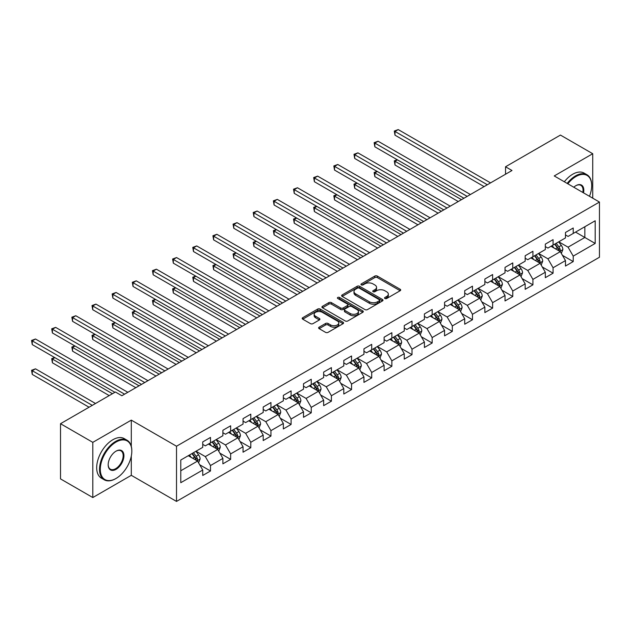 <?xml version="1.0" encoding="UTF-8"?>
<svg xmlns="http://www.w3.org/2000/svg" width="631" height="631" viewBox="0 0 631 631"><rect width="100%" height="100%" fill="white"/><g stroke="black" fill="none" stroke-linecap="round" stroke-linejoin="round"><path stroke-width="0.95" d="M384.918 298.502A1.254 0.726 0 0 0 386.693 298.502L400.164 290.725A1.79 1.033 0 0 0 400.693 289.992A1.79 1.033 0 0 0 400.164 289.266L377.346 276.086A1.79 1.033 0 0 0 374.806 276.086L361.334 283.863A1.254 0.726 0 0 0 360.964 284.376A1.254 0.726 0 0 0 361.334 284.889A1.254 0.726 0 0 0 363.109 284.889L364.852 283.879A5.742 3.313 0 0 1 372.968 283.879L374.869 284.983A5.742 3.313 0 0 1 376.549 287.326A5.742 3.313 0 0 1 374.869 289.668L373.126 290.67A1.254 0.726 0 0 0 372.755 291.183A1.254 0.726 0 0 0 373.126 291.696A1.254 0.726 0 0 0 374.901 291.696L376.644 290.694A5.742 3.313 0 0 1 384.76 290.694L386.661 291.79A5.742 3.313 0 0 1 388.341 294.133A5.742 3.313 0 0 1 386.661 296.475L384.918 297.477A1.254 0.726 0 0 0 384.547 297.99A1.254 0.726 0 0 0 384.918 298.502L384.918 297.477M319.144 327.181A1.79 1.033 0 0 0 318.616 327.915A1.79 1.033 0 0 0 319.144 328.648L325.549 332.348A1.79 1.033 0 0 0 328.081 332.348L343.043 323.703A1.79 1.033 0 0 0 343.572 322.977A1.79 1.033 0 0 0 343.043 322.244L320.217 309.064A1.79 1.033 0 0 0 317.685 309.064L302.722 317.701A1.79 1.033 0 0 0 302.194 318.434A1.79 1.033 0 0 0 302.722 319.168L310.46 323.632A1.79 1.033 0 0 0 312.992 323.632L319.396 319.933A1.79 1.033 0 0 0 319.917 319.207A1.79 1.033 0 0 0 319.396 318.474L315.563 316.257A4.796 2.769 0 0 1 314.151 314.301A4.796 2.769 0 0 1 317.117 311.738A4.796 2.769 0 0 1 322.346 312.345L337.372 321.013A4.796 2.769 0 0 1 338.776 322.977A4.796 2.769 0 0 1 335.81 325.533A4.796 2.769 0 0 1 330.589 324.933L328.081 323.49A1.79 1.033 0 0 0 325.549 323.49L319.144 327.181L319.144 328.648M131.303 420.128L92.804 442.355L60.513 423.709L60.513 478.897L92.804 497.543L131.303 475.317L176.514 501.416L176.514 446.227L131.303 420.128L131.303 446.322M592.73 198.173L592.73 153.719L554.239 175.946L599.45 202.054L176.514 446.227M592.73 153.719L560.438 135.073L505.534 166.773L505.534 174.235M60.513 423.709L115.41 392.009L121.87 395.74L511.993 170.504L505.534 166.773M364.978 309.576A1.79 1.033 0 0 0 367.518 309.576L382.481 300.94A1.79 1.033 0 0 0 383.001 300.206A1.79 1.033 0 0 0 382.481 299.473L359.654 286.3A1.79 1.033 0 0 0 357.114 286.3L342.16 294.937A1.79 1.033 0 0 0 341.631 295.671A1.79 1.033 0 0 0 342.16 296.404L364.978 309.576M338.279 298.779A1.254 0.726 0 0 1 339.557 298.952L339.557 297.461L362.762 310.862A1.79 1.033 0 0 1 363.282 311.588A1.79 1.033 0 0 1 362.762 312.321L347.799 320.958A1.79 1.033 0 0 1 345.26 320.958L322.441 307.786L322.441 306.319A1.79 1.033 0 0 0 321.913 307.052A1.79 1.033 0 0 0 322.441 307.786M322.441 306.319L328.846 302.62A1.79 1.033 0 0 1 331.378 302.62L340.637 307.967A1.79 1.033 0 0 0 343.169 307.967L347.421 305.514A1.79 1.033 0 0 0 347.941 304.781A1.79 1.033 0 0 0 347.421 304.047L337.782 298.487A1.254 0.726 0 0 1 337.411 297.974A1.254 0.726 0 0 1 338.192 297.304A1.254 0.726 0 0 1 339.557 297.461M176.514 501.416L599.45 257.243L599.45 202.054M199.704 464.763L210.494 470.994L210.494 465.544L222.893 458.39L222.893 463.832L230.638 459.36L230.638 453.91L243.045 446.748L243.045 452.198L250.791 447.718L250.791 442.276L263.198 435.114L263.198 440.564L270.944 436.084L270.944 430.642L283.351 423.48L283.351 428.93L291.096 424.45L291.096 419.008L303.503 411.846L303.503 417.296L311.249 412.816L311.249 407.374L323.648 400.212L323.648 405.654L331.401 401.182L331.401 395.74L343.8 388.578L343.8 394.02L351.554 389.548L351.554 384.105L363.953 376.944L363.953 382.386L371.706 377.914L371.706 372.471L384.105 365.31L384.105 370.752L391.859 366.28L391.859 360.837L404.258 353.675L404.258 359.118L412.011 354.646L412.011 349.203L424.411 342.041L424.411 347.484L432.164 343.012L432.164 337.561L444.563 330.407L444.563 335.85L452.317 331.378L452.317 325.927L464.716 318.773L464.716 324.216L472.469 319.743L472.469 314.293L484.868 307.139L484.868 312.582L492.622 308.102L492.622 302.659L505.021 295.497L505.021 300.948L512.774 296.467L512.774 291.025L525.173 283.863L525.173 289.313L532.919 284.833L532.919 279.391L545.326 272.229L545.326 277.679L553.072 273.199L553.072 267.757L565.479 260.595L565.479 266.045L573.224 261.565L573.224 256.123L595.191 243.44L595.191 220.771L584.85 226.734L584.85 237.477L595.191 243.44M210.494 470.994L202.74 475.466L202.74 470.024L180.781 482.699L180.781 460.031L202.74 447.347L202.74 441.905L210.494 437.425L210.494 442.875L222.893 435.713L222.893 430.271L230.638 425.791L230.638 431.241L243.045 424.079L243.045 418.637L250.791 414.157L250.791 419.607L263.198 412.445L263.198 407.003L270.944 402.523L270.944 407.973L283.351 400.811L283.351 395.369L291.096 390.889L291.096 396.331L303.503 389.177L303.503 383.727L311.249 379.255L311.249 384.697L323.648 377.543L323.648 372.093L331.401 367.621L331.401 373.063L343.8 365.909L343.8 360.459L351.554 355.987L351.554 361.429L363.953 354.267L363.953 348.825L371.706 344.352L371.706 349.795L384.105 342.633L384.105 337.191L391.859 332.718L391.859 338.161L404.258 330.999L404.258 325.557L412.011 321.084L412.011 326.527L424.411 319.365L424.411 313.922L432.164 309.45L432.164 314.893L444.563 307.731L444.563 302.288L452.317 297.816L452.317 303.259L464.716 296.097L464.716 290.654L472.469 286.174L472.469 291.625L484.868 284.463L484.868 279.02L492.622 274.54L492.622 279.99L505.021 272.829L505.021 267.386L512.774 262.906L512.774 268.356L525.173 261.195L525.173 255.752L532.919 251.272L532.919 256.722L545.326 249.56L545.326 244.118L553.072 239.638L553.072 245.08L565.479 237.926L565.479 232.476L573.224 228.004L573.224 233.446L595.191 220.771M208.419 444.066L217.727 449.438L205.32 456.599L196.02 451.228M202.74 444.366L205.32 445.857L210.494 442.875M205.32 456.599L210.494 465.544M217.727 449.438L222.893 458.39M228.572 432.432L237.879 437.804L225.472 444.965L216.173 439.594M222.893 432.732L225.472 434.223L230.638 431.241M225.472 444.965L230.638 453.91M237.879 437.804L243.045 446.748M248.724 420.798L258.032 426.17L245.625 433.323L236.325 427.96M243.045 421.098L245.625 422.589L250.791 419.607M245.625 433.323L250.791 442.276M258.032 426.17L263.198 435.114M268.877 409.164L278.176 414.535L265.777 421.689L256.478 416.326M263.198 409.464L265.777 410.955L270.944 407.973M265.777 421.689L270.944 430.642M278.176 414.535L283.351 423.48M289.03 397.53L298.329 402.901L285.93 410.055L276.63 404.684M283.351 397.83L285.93 399.32L291.096 396.331M285.93 410.055L291.096 419.008M298.329 402.901L303.503 411.846M309.182 385.896L318.481 391.259L306.082 398.421L296.783 393.05M303.503 386.188L306.082 387.686L311.249 384.697M306.082 398.421L311.249 407.374M318.481 391.259L323.648 400.212M329.335 374.262L338.634 379.625L326.235 386.787L316.936 381.416M323.648 374.554L326.235 376.052L331.401 373.063M326.235 386.787L331.401 395.74M338.634 379.625L343.8 388.578M349.487 362.628L358.787 367.991L346.387 375.153L337.088 369.782M343.8 362.92L346.387 364.41L351.554 361.429M346.387 375.153L351.554 384.105M358.787 367.991L363.953 376.944M369.64 350.986L378.939 356.357L366.54 363.519L357.241 358.148M363.953 351.286L366.54 352.776L371.706 349.795M366.54 363.519L371.706 372.471M378.939 356.357L384.105 365.31M389.792 339.352L399.092 344.723L386.693 351.885L377.393 346.514M384.105 339.652L386.693 341.142L391.859 338.161M386.693 351.885L391.859 360.837M399.092 344.723L404.258 353.675M409.945 327.718L419.244 333.089L406.845 340.251L397.546 334.88M404.258 328.017L406.845 329.508L412.011 326.527M406.845 340.251L412.011 349.203M419.244 333.089L424.411 342.041M430.097 316.084L439.397 321.455L426.998 328.617L417.69 323.246M424.411 316.383L426.998 317.874L432.164 314.893M426.998 328.617L432.164 337.561M439.397 321.455L444.563 330.407M450.25 304.45L459.549 309.821L447.15 316.983L437.843 311.611M444.563 304.749L447.15 306.24L452.317 303.259M447.15 316.983L452.317 325.927M459.549 309.821L464.716 318.773M470.403 292.816L479.702 298.187L467.303 305.349L457.996 299.977M464.716 293.115L467.303 294.606L472.469 291.625M467.303 305.349L472.469 314.293M479.702 298.187L484.868 307.139M490.555 281.181L499.855 286.553L487.447 293.715L478.148 288.343M484.868 281.481L487.447 282.972L492.622 279.99M487.447 293.715L492.622 302.659M499.855 286.553L505.021 295.497M510.7 269.547L520.007 274.919L507.6 282.073L498.301 276.709M505.021 269.847L507.6 271.338L512.774 268.356M507.6 282.073L512.774 291.025M520.007 274.919L525.173 283.863M530.852 257.913L540.16 263.285L527.753 270.439L518.453 265.075M525.173 258.213L527.753 259.704L532.919 256.722M527.753 270.439L532.919 279.391M540.16 263.285L545.326 272.229M551.005 246.279L560.312 251.651L547.905 258.805L538.606 253.433M545.326 246.579L547.905 248.07L553.072 245.08M547.905 258.805L553.072 267.757M560.312 251.651L565.479 260.595M575.551 232.105L584.85 237.477L568.058 247.171L558.758 241.799M565.479 234.937L568.058 236.436L573.224 233.446M568.058 247.171L573.224 256.123M92.804 442.355L92.804 497.543M180.781 470.765L197.574 461.072L188.267 455.7M197.574 461.072L202.74 470.024M562.442 255.342L573.224 261.565M542.289 266.976L553.072 273.199M522.137 278.61L532.919 284.833M501.984 290.244L512.774 296.467M481.832 301.878L492.622 308.102M461.679 313.512L472.469 319.743M441.526 325.146L452.317 331.378M421.374 336.78L432.164 343.012M401.221 348.415L412.011 354.646M381.069 360.049L391.859 366.28M360.916 371.683L371.706 377.914M340.772 383.325L351.554 389.548M320.619 394.959L331.401 401.182M300.466 406.593L311.249 412.816M280.314 418.227L291.096 424.45M260.161 429.861L270.944 436.084M240.009 441.495L250.791 447.718M219.856 453.129L230.638 459.36M131.303 475.317L131.303 456.071M385.423 298.684L386.661 297.966A5.742 3.313 0 0 0 388.341 295.623L388.341 294.133M376.549 287.326L376.549 288.817A5.742 3.313 0 0 1 374.869 291.159L373.631 291.877M400.141 290.741L377.346 277.577A1.79 1.033 0 0 0 374.806 277.577L361.839 285.07M382.481 299.473L382.481 300.94L359.654 287.791A1.79 1.033 0 0 0 357.114 287.791L342.183 296.412M379.31 300.719A1.254 0.726 0 0 0 379.673 300.206A1.254 0.726 0 0 0 379.31 299.693L359.276 288.13A1.254 0.726 0 0 0 357.501 288.13L355.663 289.187A5.742 3.313 0 0 0 353.983 291.53A5.742 3.313 0 0 0 355.663 293.872L369.356 301.784A5.742 3.313 0 0 0 377.472 301.784L379.31 300.719L379.31 302.21A1.254 0.726 0 0 0 379.673 301.697L379.673 300.206M353.983 291.53L353.983 293.021A5.742 3.313 0 0 0 355.663 295.363L355.663 293.872M379.31 302.21L377.472 303.274A5.742 3.313 0 0 1 369.356 303.274L355.663 295.363M322.465 307.802L328.846 304.118L328.846 302.62M347.941 304.781L347.941 306.272A1.79 1.033 0 0 1 347.421 307.005L343.169 309.458A1.79 1.033 0 0 1 340.637 309.458L331.378 304.118A1.79 1.033 0 0 0 328.846 304.118M339.557 298.952L362.738 312.337M350.237 313.512A4.796 2.769 0 0 0 355.466 314.112A4.796 2.769 0 0 0 358.432 311.556A4.796 2.769 0 0 0 357.02 309.6L351.727 306.54A1.79 1.033 0 0 0 349.195 306.54L344.944 308.993A1.79 1.033 0 0 0 344.423 309.726A1.79 1.033 0 0 0 344.944 310.46L350.237 313.512L350.237 315.003A4.796 2.769 0 0 0 355.466 315.603A4.796 2.769 0 0 0 358.432 313.047L358.432 311.556M344.423 309.726L344.423 311.217A1.79 1.033 0 0 0 344.944 311.951L344.944 310.46M350.237 315.003L344.944 311.951M338.776 322.977L338.776 324.468A4.796 2.769 0 0 1 335.81 327.024A4.796 2.769 0 0 1 330.589 326.424L328.081 324.981A1.79 1.033 0 0 0 325.549 324.981L319.168 328.664M314.151 314.301L314.151 315.792A4.796 2.769 0 0 0 315.563 317.748L315.563 316.257M319.373 319.949L315.563 317.748M343.043 322.244L343.043 323.703L320.217 310.555A1.79 1.033 0 0 0 317.685 310.555L302.746 319.183M561.33 253.417L562.868 249.545A4.843 2.792 -120 0 0 561.322 245.42L558.656 241.862M554.01 248.007L552.196 245.593M397.451 159.864L394.998 161.276L394.998 165.006L458.256 201.526M559.563 251.217L560.249 249.75A4.843 2.792 -120 0 0 558.869 246.839L556.203 243.282M554.988 243.976L557.946 247.928A2.469 1.428 60 0 1 558.396 248.677L560.249 249.75M554.649 244.173L557.315 247.731A4.843 2.792 60 0 1 558.703 250.649M394.998 165.006L394.288 160.866L461.482 199.664M394.288 160.866L397.167 159.698M487.321 184.749L394.998 131.445L398.224 129.584L490.555 182.88M484.095 186.61L394.998 135.176L394.998 131.445L394.288 131.035L398.224 129.584M394.998 135.176L394.288 131.035M589.464 196.28A22.29 12.865 120 0 0 591.697 185.64A22.29 12.865 120 0 0 575.937 176.546A22.29 12.865 120 0 0 567.845 183.802M567.174 183.416A22.834 13.188 -60 0 1 575.551 175.875A22.834 13.188 -60 0 1 586.972 174.74A22.834 13.188 -60 0 1 591.697 185.198A22.834 13.188 -60 0 1 591.697 185.419M573.784 187.233A11.145 6.436 -60 0 1 575.937 185.64L575.937 185.64A11.145 6.436 -60 0 1 583.517 192.849M564.335 181.775A22.834 13.188 -60 0 1 572.711 174.235A22.834 13.188 -60 0 1 584.125 173.099L586.972 174.74M582.815 192.447A10.593 6.121 120 0 0 580.851 185.34A10.593 6.121 120 0 0 575.74 185.759M115.67 478.677A22.834 13.188 -60 0 0 115.67 478.669L116.057 478.448A22.29 12.865 120 0 0 131.816 451.149A22.29 12.865 120 0 0 116.057 442.055A22.29 12.865 120 0 0 100.297 469.354A22.29 12.865 120 0 0 116.057 478.448L115.67 478.677A22.834 13.188 -60 0 1 104.257 479.805A22.834 13.188 -60 0 1 100.755 461.506A22.834 13.188 -60 0 1 115.67 441.385A22.834 13.188 -60 0 1 127.091 440.249A22.834 13.188 -60 0 1 131.816 450.708A22.834 13.188 -60 0 1 131.816 450.928M116.057 469.354A11.145 6.436 -60 0 1 108.177 464.802A11.145 6.436 -60 0 1 116.057 451.149L116.057 451.149A11.145 6.436 -60 0 1 123.936 455.7A11.145 6.436 -60 0 1 116.057 469.354M108.185 464.574A10.593 6.121 120 0 0 110.378 469.204A10.593 6.121 120 0 0 115.67 468.675A10.593 6.121 120 0 0 122.595 459.344A10.593 6.121 120 0 0 120.971 450.849A10.593 6.121 120 0 0 115.859 451.268M104.257 479.805L101.41 478.164A22.834 13.188 -60 0 1 97.915 459.865A22.834 13.188 -60 0 1 112.831 439.744A22.834 13.188 -60 0 1 124.244 438.608L127.091 440.249M541.177 265.052L542.715 261.179A4.843 2.792 -120 0 0 541.169 257.054L538.503 253.496M533.858 259.641L532.043 257.227M377.299 171.498L374.846 172.91L374.846 176.641L438.103 213.16M539.41 262.851L540.097 261.384A4.843 2.792 -120 0 0 538.716 258.473L536.05 254.916M534.836 255.618L537.793 259.562A2.469 1.428 60 0 1 538.243 260.311L540.097 261.384M534.496 255.807L537.162 259.365A4.843 2.792 60 0 1 538.551 262.283M374.846 176.641L374.136 172.5L441.337 211.298M374.136 172.5L377.015 171.332M521.025 276.686L522.563 272.813A4.843 2.792 -120 0 0 521.017 268.688L518.351 265.13M513.705 271.275L511.891 268.861M357.146 183.132L354.693 184.544L354.693 188.275L417.951 224.802M519.258 274.485L519.952 273.018A4.843 2.792 -120 0 0 518.564 270.107L515.898 266.55M514.683 267.252L517.641 271.196A2.469 1.428 60 0 1 518.09 271.945L519.952 273.018M514.344 267.441L517.01 271.007A4.843 2.792 60 0 1 518.398 273.917M354.693 188.275L353.983 184.134L421.185 222.932M353.983 184.134L356.862 182.966M467.169 196.383L374.846 143.079L378.072 141.218L470.403 194.522M463.943 198.244L374.846 146.81L374.846 143.079L374.136 142.669L378.072 141.218M374.846 146.81L374.136 142.669M447.016 208.017L354.693 154.713L357.919 152.852L450.25 206.156M443.79 209.878L354.693 158.444L354.693 154.713L353.983 154.303L357.919 152.852M354.693 158.444L353.983 154.303M500.872 288.32L502.41 284.447A4.843 2.792 -120 0 0 500.864 280.322L498.198 276.764M493.552 282.917L491.738 280.495M336.993 194.766L334.54 196.178L334.54 199.909L397.798 236.436M499.105 286.119L499.799 284.652A4.843 2.792 -120 0 0 498.411 281.741L495.745 278.184M494.53 278.886L497.488 282.83A2.469 1.428 60 0 1 497.938 283.579L499.799 284.652M494.191 279.076L496.857 282.641A4.843 2.792 60 0 1 498.245 285.551M334.54 199.909L333.831 195.768L401.032 234.566M333.831 195.768L336.709 194.6M480.719 299.954L482.258 296.081A4.843 2.792 -120 0 0 480.712 291.964L478.046 288.399M473.4 294.551L471.586 292.129M316.841 206.4L314.388 207.82L314.388 211.543L377.646 248.07M478.953 297.753L479.647 296.286A4.843 2.792 -120 0 0 478.259 293.376L475.593 289.818M474.378 290.52L477.336 294.464A2.469 1.428 60 0 1 477.785 295.213L479.647 296.286M474.039 290.71L476.705 294.275A4.843 2.792 60 0 1 478.093 297.185M314.388 211.543L313.678 207.41L380.879 246.2M313.678 207.41L316.557 206.234M460.567 311.588L462.105 307.715A4.843 2.792 -120 0 0 460.559 303.598L457.893 300.033M453.247 306.185L451.433 303.763M296.688 218.034L294.235 219.454L294.235 223.177L357.493 259.704M458.8 309.387L459.494 307.92A4.843 2.792 -120 0 0 458.106 305.01L455.44 301.452M454.225 302.154L457.183 306.098A2.469 1.428 60 0 1 457.633 306.847L459.494 307.92M453.886 302.352L456.552 305.909A4.843 2.792 60 0 1 457.94 308.819M294.235 223.177L293.525 219.044L360.727 257.834M293.525 219.044L296.404 217.869M426.864 219.651L334.54 166.347L337.774 164.486L430.097 217.79M423.638 221.513L334.54 170.078L334.54 166.347L333.831 165.937L337.774 164.486M334.54 170.078L333.831 165.937M406.711 231.285L314.388 177.981L317.622 176.12L409.945 229.424M403.485 233.155L314.388 181.712L314.388 177.981L313.678 177.571L317.622 176.12M314.388 181.712L313.678 177.571M386.558 242.919L294.235 189.615L297.469 187.754L389.792 241.058M383.332 244.789L294.235 193.346L294.235 189.615L293.525 189.205L297.469 187.754M294.235 193.346L293.525 189.205M366.406 254.553L274.083 201.25L277.317 199.388L369.64 252.692M363.18 256.423L274.083 204.98L274.083 201.25L273.373 200.839L277.317 199.388M274.083 204.98L273.373 200.839M346.261 266.187L253.93 212.884L257.164 211.022L349.487 264.326M343.027 268.057L253.93 216.614L253.93 212.884L253.22 212.473L257.164 211.022M253.93 216.614L253.22 212.473M326.109 277.821L233.778 224.526L237.011 222.656L329.335 275.96M322.875 279.691L233.778 228.248L233.778 224.526L233.068 224.115L237.011 222.656M233.778 228.248L233.068 224.115M305.956 289.463L213.625 236.16L216.859 234.29L309.182 287.594M302.722 291.325L213.625 239.883L213.625 236.16L212.915 235.749L216.859 234.29M213.625 239.883L212.915 235.749M285.804 301.097L193.48 247.794L196.706 245.924L289.03 299.228M282.57 302.959L193.48 251.517L193.48 247.794L192.763 247.384L196.706 245.924M193.48 251.517L192.763 247.384M265.651 312.731L173.328 259.428L176.554 257.558L268.877 310.862M262.417 314.593L173.328 263.159L173.328 259.428L172.618 259.018L176.554 257.558M173.328 263.159L172.618 259.018M245.498 324.366L153.175 271.062L156.401 269.192L248.724 322.496M242.265 326.227L153.175 274.793L153.175 271.062L152.465 270.652L156.401 269.192M153.175 274.793L152.465 270.652M225.346 336L133.023 282.696L136.249 280.834L228.572 334.13M222.112 337.861L133.023 286.427L133.023 282.696L132.313 282.286L136.249 280.834M133.023 286.427L132.313 282.286M205.193 347.634L112.87 294.33L116.096 292.469L208.419 345.772M201.967 349.495L112.87 298.061L112.87 294.33L112.16 293.92L116.096 292.469M112.87 298.061L112.16 293.92M185.041 359.268L92.718 305.964L95.944 304.103L188.275 357.406M181.815 361.129L92.718 309.695L92.718 305.964L92.008 305.554L95.944 304.103M92.718 309.695L92.008 305.554M164.888 370.902L72.565 317.598L75.791 315.737L168.122 369.04M161.662 372.763L72.565 321.329L72.565 317.598L71.855 317.188L75.791 315.737M72.565 321.329L71.855 317.188M440.414 323.222L441.952 319.349A4.843 2.792 -120 0 0 440.406 315.232L437.74 311.667M433.095 317.819L431.281 315.397M276.544 229.668L274.083 231.088L274.083 234.811L337.34 271.338M438.648 321.021L439.342 319.562A4.843 2.792 -120 0 0 437.953 316.644L435.287 313.086M434.073 313.788L437.031 317.732A2.469 1.428 60 0 1 437.48 318.481L439.342 319.562M433.742 313.986L436.407 317.543A4.843 2.792 60 0 1 437.788 320.453M274.083 234.811L273.373 230.678L340.574 269.469M273.373 230.678L276.252 229.503M420.262 334.856L421.8 330.983A4.843 2.792 -120 0 0 420.254 326.866L417.588 323.309M412.942 329.453L411.128 327.032M256.391 241.302L253.93 242.722L253.93 246.453L317.188 282.972M418.495 332.655L419.189 331.196A4.843 2.792 -120 0 0 417.801 328.278L415.135 324.72M413.92 325.422L416.878 329.374A2.469 1.428 60 0 1 417.328 330.123L419.189 331.196M413.589 325.62L416.255 329.177A4.843 2.792 60 0 1 417.635 332.087M253.93 246.453L253.22 242.312L320.422 281.11M253.22 242.312L256.107 241.137M400.109 346.49L401.647 342.625A4.843 2.792 -120 0 0 400.101 338.5L397.435 334.943M392.79 341.087L390.975 338.666M236.239 252.936L233.778 254.356L233.778 258.087L297.043 294.606M398.342 344.289L399.037 342.83A4.843 2.792 -120 0 0 397.648 339.92L394.982 336.355M393.768 337.057L396.725 341.008A2.469 1.428 60 0 1 397.175 341.757L399.037 342.83M393.436 337.254L396.102 340.811A4.843 2.792 60 0 1 397.483 343.721M233.778 258.087L233.068 253.946L300.269 292.745M233.068 253.946L235.955 252.771M379.965 358.124L381.495 354.259A4.843 2.792 -120 0 0 379.949 350.134L377.283 346.577M372.637 352.721L370.831 350.3M216.086 264.57L213.625 265.99L213.625 269.721L276.891 306.24M378.19 355.923L378.884 354.464A4.843 2.792 -120 0 0 377.496 351.554L374.83 347.989M373.615 348.691L376.581 352.642A2.469 1.428 60 0 1 377.022 353.392L378.884 354.464M373.284 348.888L375.95 352.445A4.843 2.792 60 0 1 377.33 355.356M213.625 269.721L212.915 265.58L280.117 304.379M212.915 265.58L215.802 264.405M359.812 369.758L361.342 365.893A4.843 2.792 -120 0 0 359.804 361.768L357.138 358.211M352.484 364.355L350.678 361.942M195.933 276.204L193.48 277.624L193.48 281.355L256.738 317.874M358.037 367.558L358.731 366.098A4.843 2.792 -120 0 0 357.343 363.188L354.677 359.623M353.47 360.325L356.428 364.276A2.469 1.428 60 0 1 356.87 365.026L358.731 366.098M353.131 360.522L355.797 364.079A4.843 2.792 60 0 1 357.185 366.99M193.48 281.355L192.763 277.214L259.964 316.013M192.763 277.214L195.649 276.047M339.659 381.4L341.19 377.527A4.843 2.792 -120 0 0 339.652 373.402L336.986 369.845M332.332 375.989L330.526 373.576M175.781 287.839L173.328 289.258L173.328 292.989L236.586 329.508M337.885 379.199L338.579 377.732A4.843 2.792 -120 0 0 337.191 374.822L334.525 371.265M333.318 371.959L336.276 375.91A2.469 1.428 60 0 1 336.717 376.66L338.579 377.732M332.979 372.156L335.645 375.713A4.843 2.792 60 0 1 337.033 378.624M173.328 292.989L172.618 288.848L239.812 327.647M172.618 288.848L175.497 287.681M319.507 393.034L321.045 389.161A4.843 2.792 -120 0 0 319.499 385.036L316.833 381.479M312.179 387.623L310.373 385.21M155.628 299.473L153.175 300.892L153.175 304.623L216.433 341.142M317.732 390.834L318.426 389.366A4.843 2.792 -120 0 0 317.038 386.456L314.372 382.899M313.165 383.593L316.123 387.544A2.469 1.428 60 0 1 316.573 388.294L318.426 389.366M312.826 383.79L315.492 387.347A4.843 2.792 60 0 1 316.88 390.258M153.175 304.623L152.465 300.482L219.659 339.281M152.465 300.482L155.344 299.315M299.354 404.668L300.892 400.795A4.843 2.792 -120 0 0 299.346 396.67L296.68 393.113M292.027 399.257L290.221 396.844M135.476 311.115L133.023 312.526L133.023 316.257L196.28 352.776M297.58 402.468L298.274 401A4.843 2.792 -120 0 0 296.893 398.09L294.227 394.533M293.013 395.227L295.971 399.178A2.469 1.428 60 0 1 296.42 399.928L298.274 401M292.674 395.424L295.34 398.981A4.843 2.792 60 0 1 296.728 401.9M133.023 316.257L132.313 312.116L199.506 350.915M132.313 312.116L135.192 310.949M279.202 416.302L280.74 412.429A4.843 2.792 -120 0 0 279.194 408.304L276.528 404.747M271.874 410.891L270.068 408.478M115.323 322.749L112.87 324.16L112.87 327.891L176.128 364.41M277.427 414.102L278.121 412.635A4.843 2.792 -120 0 0 276.741 409.724L274.075 406.167M272.86 406.869L275.818 410.813A2.469 1.428 60 0 1 276.268 411.562L278.121 412.635M272.521 407.058L275.187 410.615A4.843 2.792 60 0 1 276.575 413.534M112.87 327.891L112.16 323.75L179.354 362.549M112.16 323.75L115.039 322.583M259.049 427.936L260.587 424.064A4.843 2.792 -120 0 0 259.041 419.938L256.375 416.381M251.73 422.525L249.915 420.112M95.171 334.383L92.718 335.795L92.718 339.525L155.975 376.052M257.282 425.736L257.969 424.269A4.843 2.792 -120 0 0 256.588 421.358L253.922 417.801M252.708 418.503L255.665 422.447A2.469 1.428 60 0 1 256.115 423.196L257.969 424.269M252.368 418.692L255.034 422.257A4.843 2.792 60 0 1 256.423 425.168M92.718 339.525L92.008 335.384L159.201 374.183M92.008 335.384L94.887 334.217M238.897 439.57L240.435 435.698A4.843 2.792 -120 0 0 238.889 431.572L236.223 428.015M231.577 434.167L229.763 431.746M75.018 346.017L72.565 347.429L72.565 351.159L135.823 387.686M237.13 437.37L237.816 435.903A4.843 2.792 -120 0 0 236.436 432.992L233.77 429.435M232.555 430.137L235.513 434.081A2.469 1.428 60 0 1 235.962 434.83L237.816 435.903M232.216 430.326L234.882 433.891A4.843 2.792 60 0 1 236.27 436.802M72.565 351.159L71.855 347.018L139.057 385.817M71.855 347.018L74.734 345.851M218.744 451.204L220.282 447.332A4.843 2.792 -120 0 0 218.736 443.214L216.07 439.649M211.424 445.802L209.61 443.38M54.865 357.651L52.412 359.071L52.412 362.793L109.21 395.59M216.977 449.004L217.671 447.537A4.843 2.792 -120 0 0 216.283 444.626L213.617 441.069M212.402 441.771L215.36 445.715A2.469 1.428 60 0 1 215.81 446.464L217.671 447.537M212.063 441.96L214.729 445.525A4.843 2.792 60 0 1 216.117 448.436M52.412 362.793L51.703 358.66L112.444 393.728M51.703 358.66L54.581 357.485M144.736 382.536L52.412 329.232L55.638 327.371L147.969 380.674M141.51 384.405L52.412 332.963L52.412 329.232L51.703 328.822L55.638 327.371M52.412 332.963L51.703 328.822M198.591 462.838L200.13 458.966A4.843 2.792 -120 0 0 198.584 454.848L195.918 451.283M191.272 457.436L189.458 455.014M95.518 403.493L35.494 368.835L32.26 370.705L32.26 374.428L89.058 407.224M196.825 460.638L197.519 459.171A4.843 2.792 -120 0 0 196.131 456.26L193.465 452.703M192.25 453.405L195.208 457.349A2.469 1.428 60 0 1 195.657 458.098L197.519 459.171M191.911 453.602L194.577 457.159A4.843 2.792 60 0 1 195.965 460.07M32.26 374.428L31.55 370.294L92.292 405.362M31.55 370.294L35.494 368.835M124.583 394.17L32.26 340.866L35.494 339.005L127.817 392.308M114.897 392.308L32.26 344.597L32.26 340.866L31.55 340.456L35.494 339.005M32.26 344.597L31.55 340.456M386.661 297.966L386.661 296.475M373.126 291.696L373.126 290.67M374.869 291.159L374.869 289.668M361.334 284.889L361.334 283.863M374.806 277.577L374.806 276.086M377.346 277.577L377.346 276.086M400.164 290.725L400.164 289.266M342.16 296.404L342.16 294.937M357.114 287.791L357.114 286.3M359.654 287.791L359.654 286.3M369.356 303.274L369.356 301.784M377.472 303.274L377.472 301.784M331.378 304.118L331.378 302.62M340.637 309.458L340.637 307.967M343.169 309.458L343.169 307.967M347.421 307.005L347.421 305.514M362.762 312.321L362.762 310.862M325.549 324.981L325.549 323.49M328.081 324.981L328.081 323.49M330.589 326.424L330.589 324.933M319.396 319.933L319.396 318.474M302.722 319.168L302.722 317.701M317.685 310.555L317.685 309.064M320.217 310.555L320.217 309.064M559.831 251.375L562.836 249.639M558.869 246.839L561.322 245.42M555.422 248.827L557.315 247.731M539.679 263.009L542.684 261.273M538.716 258.473L541.169 257.054M535.269 260.461L537.162 259.365M519.526 274.643L522.531 272.907M518.564 270.107L521.017 268.688M515.117 272.095L517.01 271.007M499.373 286.277L502.379 284.542M498.411 281.741L500.864 280.322M494.964 283.729L496.857 282.641M479.221 297.911L482.226 296.176M478.259 293.376L480.712 291.964M474.812 295.363L476.705 294.275M459.068 309.545L462.073 307.81M458.106 305.01L460.559 303.598M454.659 306.997L456.552 305.909M438.916 321.179L441.921 319.444M437.953 316.644L440.406 315.232M434.514 318.631L436.407 317.543M418.763 332.813L421.768 331.078M417.801 328.278L420.254 326.866M414.362 330.265L416.255 329.177M398.611 344.447L401.616 342.712M397.648 339.92L400.101 338.5M394.209 341.907L396.102 340.811M378.466 356.081L381.463 354.346M377.496 351.554L379.949 350.134M374.057 353.541L375.95 352.445M358.313 367.715L361.311 365.988M357.343 363.188L359.804 361.768M353.904 365.175L355.797 364.079M338.161 379.349L341.158 377.622M337.191 374.822L339.652 373.402M333.752 376.81L335.645 375.713M318.008 390.991L321.013 389.256M317.038 386.456L319.499 385.036M313.599 388.444L315.492 387.347M297.856 402.625L300.861 400.89M296.893 398.09L299.346 396.67M293.447 400.078L295.34 398.981M277.703 414.259L280.708 412.524M276.741 409.724L279.194 408.304M273.294 411.712L275.187 410.615M257.551 425.893L260.556 424.158M256.588 421.358L259.041 419.938M253.141 423.346L255.034 422.257M237.398 437.528L240.403 435.792M236.436 432.992L238.889 431.572M232.989 434.98L234.882 433.891M217.245 449.162L220.251 447.426M216.283 444.626L218.736 443.214M212.836 446.614L214.729 445.525M197.093 460.796L200.098 459.06M196.131 456.26L198.584 454.848M192.684 458.248L194.577 457.159M591.697 185.64L591.697 185.198M131.816 451.149L131.816 450.708"/></g></svg>
